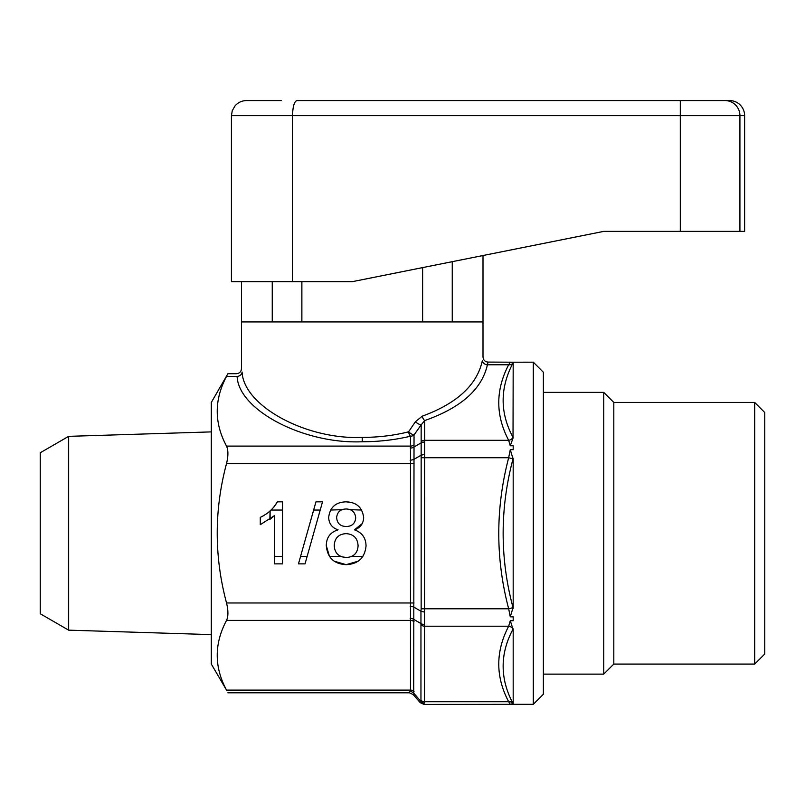 <?xml version="1.0" encoding="UTF-8"?>
<svg xmlns="http://www.w3.org/2000/svg" width="805" height="805" viewBox="0 0 805 805"><rect width="100%" height="100%" fill="white"/><g stroke="black" fill="none" stroke-linecap="round" stroke-linejoin="round"><path stroke-width="1.21" d="M754.688 402.44L754.688 664.065L764.75 654.002L764.75 412.502L754.688 402.44L613.812 402.44L603.75 392.377L543.375 392.377M754.688 664.065L613.812 664.065L613.812 402.44M613.812 664.065L603.75 674.127L603.75 392.377M533.312 362.19L543.375 372.252L543.375 694.252L533.312 704.315L533.312 362.19L510.269 362.21L508.669 364.776L510.269 362.21L513.027 362.934C499.855 388.08 499.855 412.895 513.027 437.357L513.188 362.602M420.26 702.695L413.207 694.554L409.413 692.803L410.48 690.116L410.48 436.209A5.031 1.882 76.5 0 1 408.548 431.852L415.38 421.78A5.031 1.358 -145.2 0 0 421.156 424.859L424.708 420.552L424.507 703.127C423.923 704.858 423.923 704.858 424.507 703.127C423.923 704.858 423.923 704.858 424.507 703.127A5.031 4.649 -155.4 0 1 420.955 701.507C420.039 703.077 420.039 703.077 420.955 701.507C420.039 703.077 420.039 703.077 420.955 701.507L420.955 611.216A5.031 0.805 9.3 0 0 424.507 612.031M410.148 606.225A5.031 0.805 -170.7 0 1 413.71 607.03L420.955 611.216L421.156 608.781L421.156 424.859L414.032 434.931A5.031 4.357 180 0 1 410.48 436.209C395.034 439.882 378.954 441.734 362.25 441.754C303.857 444.31 238.532 410.198 237.103 376.398C236.268 372.816 236.268 372.816 237.103 376.398A5.031 4.337 170.1 0 0 242.104 372.041C241.309 367.573 241.309 367.573 242.104 372.041C243.482 405.841 306.192 439.953 362.25 437.397C378.29 437.377 393.726 435.525 408.548 431.852A5.031 1.187 35.6 0 0 414.032 434.931L413.71 693.135C413.046 695.007 413.046 695.007 413.71 693.135A5.031 4.649 24.6 0 0 410.148 691.515M292.537 281.69L292.537 115.658L231.438 115.658L231.438 281.69L352.188 281.69L603.75 231.377L483 255.527L483 321.94L241.5 321.94L241.5 368.67C241.168 371.719 239.498 373.399 236.469 373.701L227.906 373.701L211.313 402.44L211.313 664.065L226.537 690.116C214.13 666.993 214.13 643.759 226.537 620.403C228.358 616.389 228.358 610.582 226.537 602.975C214.12 556.436 214.12 509.957 226.537 463.539C228.358 455.962 228.358 450.156 226.537 446.111C214.13 422.987 214.13 399.753 226.537 376.398L237.103 376.398M452.249 261.685L452.249 321.94L483 321.94L483 357.048C483.322 360.087 484.992 361.767 488.031 362.079L487.397 364.776A5.031 4.337 -170.1 0 1 482.396 360.419C483.191 355.951 483.191 355.951 482.396 360.419C477.194 384.81 457.129 403.406 422.212 416.195L415.38 421.78M409.403 692.813L227.906 692.813M488.031 362.079L513.188 362.21M68.656 630.154L68.656 436.35L40.25 452.752L40.25 613.752L68.656 630.154L211.313 634.612M68.656 436.35L211.313 431.893M513.188 437.699L510.269 445.779L508.669 440.305C495.478 415.259 495.478 390.083 508.669 364.776L487.397 364.776C481.984 389.167 461.084 407.763 424.708 420.552A5.031 2.405 -108.3 0 1 422.212 416.195M510.269 449.683L513.027 458.83C499.855 508.569 499.855 558.187 513.027 607.684L510.269 616.831L508.669 608.781C495.478 558.69 495.478 508.347 508.669 457.733L510.269 449.683L513.188 449.683L513.188 445.779L510.269 445.779M513.188 608.349L513.188 458.166M510.269 620.736L513.027 629.158C499.855 653.74 499.855 678.555 513.027 703.58L510.269 704.305L508.669 701.739C495.478 676.693 495.478 651.517 508.669 626.21L510.269 620.736L513.188 620.736L513.188 616.831L510.269 616.831M513.188 703.912L513.188 628.816M533.312 704.315L510.269 704.305L508.669 701.739A5.031 4.226 -26.7 0 1 513.027 703.58M277.433 501.837C273.368 508.76 267.652 513.932 260.287 517.343L260.287 524.679L274.606 515.532L274.606 563.862L282.555 563.862L282.555 501.837L277.433 501.837L273.74 507.271M271.225 509.857L270.077 510.893L269.866 519.426L274.606 515.532M271.013 510.048L282.555 510.048M282.555 556.466L274.606 556.466M315.952 501.837L298.464 563.862L305.035 563.862L322.523 501.837L315.952 501.837M313.638 510.048L320.209 510.048M307.118 556.466L300.547 556.466M334.085 561.155L346.17 564.657C358.265 564.053 364.896 557.764 366.054 545.81C365.852 537.831 361.988 532.508 354.472 529.841C360.288 527.808 363.357 523.753 363.669 517.675C362.411 507.462 356.555 502.179 346.07 501.837C335.675 502.139 329.879 507.351 328.671 517.484C328.953 523.713 332.083 527.828 338.07 529.841C330.342 532.216 326.407 537.468 326.287 545.599C327.373 557.664 333.995 564.013 346.17 564.657L358.255 561.176M354.472 529.841L362.32 523.512M351.332 502.421L346.07 501.837M326.287 545.599L329.476 556.466L340.988 556.466M330.513 510.048L342.014 509.666M361.697 510.048L350.286 509.686M362.884 556.466L351.684 556.466M341.964 556.819L346.231 557.503C353.677 557.09 357.631 553.156 358.094 545.699C357.601 538.112 353.566 534.097 345.999 533.645C338.623 534.107 334.709 538.042 334.246 545.448C334.639 553.025 338.633 557.04 346.231 557.503M346.241 526.49C351.976 526.379 355.136 523.512 355.709 517.887C355.156 512.161 351.976 509.193 346.17 508.991C340.475 509.112 337.295 511.95 336.631 517.514C337.094 523.381 340.304 526.369 346.241 526.49M513.188 704.305L424.064 704.435L420.27 702.685M410.148 618.542A5.031 3.844 165.7 0 1 413.71 619.357L420.955 623.543A5.031 3.844 -14.3 0 0 424.507 624.358M410.148 460.289A5.031 0.805 170.7 0 0 413.71 459.474L420.955 455.298A5.031 0.805 -9.3 0 1 424.507 454.483M410.148 447.962A5.031 3.844 -165.7 0 0 413.71 447.157L420.955 442.971A5.031 3.844 14.3 0 1 424.507 442.156M513.027 629.158A5.031 4.226 26.7 0 0 508.669 626.21L424.708 626.21A5.031 4.357 0 0 1 421.156 624.932M513.027 362.934A5.031 4.226 26.7 0 1 508.669 364.776M513.027 437.357A5.031 4.226 -26.7 0 1 508.669 440.305L424.708 440.305A5.031 4.357 -0 0 0 421.156 441.583M513.027 458.83L508.669 457.733L421.156 457.733M513.027 607.684L508.669 608.781L421.156 608.781M270.108 519.255L270.108 510.873M729.531 100.565L680.295 100.565L729.531 100.565A15.094 15.094 0 0 1 744.625 115.658L292.537 115.658C292.799 106.361 294.308 101.329 297.035 100.565L680.295 100.565L680.295 231.377L744.625 231.377L744.625 115.658M272.251 281.69L272.251 321.94L241.5 321.94L241.5 281.69M603.75 231.377L680.295 231.377M281.267 100.565L246.531 100.565L281.267 100.565M301.875 281.69L301.875 321.94M422.625 267.602L422.625 321.94M362.25 437.397L362.25 441.754M226.537 446.111L410.48 446.111A5.031 4.357 180 0 0 414.032 444.833M226.537 602.975L414.032 602.975M414.032 463.539L226.537 463.539M226.537 690.116L410.48 690.116A5.031 4.357 0 0 1 414.032 691.394M414.032 621.681A5.031 4.357 180 0 0 410.48 620.403L226.537 620.403M413.71 693.135L420.955 701.507M421.156 700.461A5.031 4.357 180 0 0 424.708 701.739L508.669 701.739M739.926 231.377L739.926 115.658A15.094 14.913 -90 0 0 725.023 100.565M603.75 674.127L543.375 674.127M231.438 115.658L232.253 110.778L234.899 106.039C237.968 102.487 241.842 100.665 246.531 100.565"/></g></svg>
